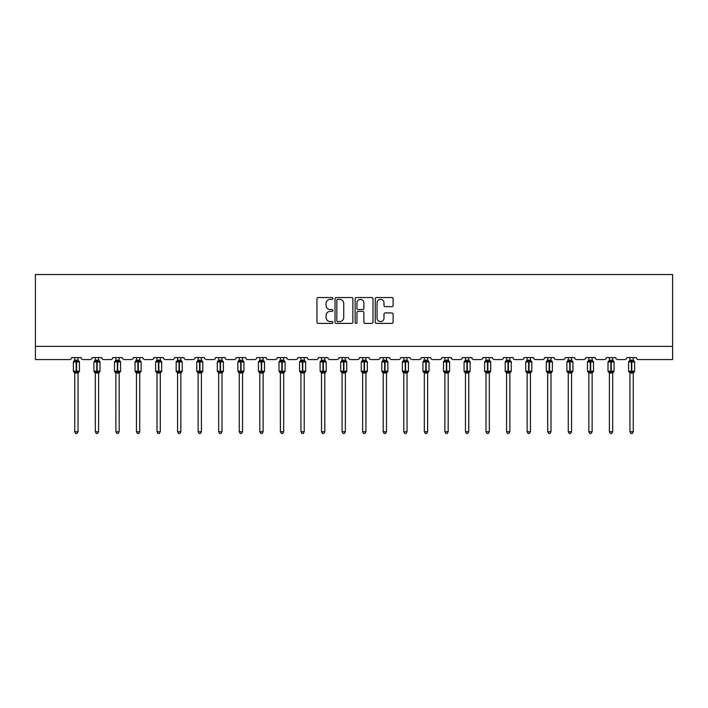 <?xml version="1.0" encoding="UTF-8"?>
<svg xmlns="http://www.w3.org/2000/svg" width="708" height="708" viewBox="0 0 708 708"><rect width="100%" height="100%" fill="white"/><g stroke="black" fill="none" stroke-linecap="round" stroke-linejoin="round"><path stroke-width="1.06" d="M332.91 298.431A0.903 0.903 0 0 0 332.008 297.528L318.255 297.528A1.292 1.292 0 0 0 316.963 298.82L316.963 322.113A1.292 1.292 0 0 0 318.255 323.406L332.008 323.406A0.903 0.903 0 0 0 332.91 322.503A0.903 0.903 0 0 0 332.008 321.591L330.229 321.591A4.142 4.142 0 0 1 326.087 317.458L326.087 315.511A4.142 4.142 0 0 1 330.229 311.37L332.008 311.37A0.903 0.903 0 0 0 332.91 310.467A0.903 0.903 0 0 0 332.008 309.564L330.229 309.564A4.142 4.142 0 0 1 326.087 305.422L326.087 303.484A4.142 4.142 0 0 1 330.229 299.342L332.008 299.342A0.903 0.903 0 0 0 332.91 298.431M391.816 306.652A1.292 1.292 0 0 0 393.108 305.36L393.108 298.82A1.292 1.292 0 0 0 391.816 297.528L376.55 297.528A1.292 1.292 0 0 0 375.249 298.82L375.249 322.113A1.292 1.292 0 0 0 376.55 323.406L391.816 323.406A1.292 1.292 0 0 0 393.108 322.113L393.108 314.219A1.292 1.292 0 0 0 391.816 312.927L385.276 312.927A1.292 1.292 0 0 0 383.984 314.219L383.984 318.131A3.46 3.46 0 0 1 380.523 321.591A3.46 3.46 0 0 1 377.063 318.131L377.063 302.803A3.46 3.46 0 0 1 380.523 299.342A3.46 3.46 0 0 1 383.984 302.803L383.984 305.36A1.292 1.292 0 0 0 385.276 306.652L391.816 306.652M672.6 346.389L672.6 274.545L35.4 274.545L35.4 359.567L69.676 359.567A1.974 1.974 0 0 0 71.65 357.593L81.137 357.593A1.974 1.974 0 0 0 83.119 359.567L90.235 359.567A1.974 1.974 0 0 0 92.217 357.593L101.704 357.593A1.974 1.974 0 0 0 103.678 359.567L110.802 359.567A1.974 1.974 0 0 0 112.776 357.593L122.263 357.593A1.974 1.974 0 0 0 124.245 359.567L131.361 359.567A1.974 1.974 0 0 0 133.343 357.593L142.83 357.593A1.974 1.974 0 0 0 144.804 359.567L151.928 359.567A1.974 1.974 0 0 0 153.901 357.593L163.398 357.593A1.974 1.974 0 0 0 165.371 359.567L172.487 359.567A1.974 1.974 0 0 0 174.469 357.593L183.956 357.593A1.974 1.974 0 0 0 185.939 359.567L193.054 359.567A1.974 1.974 0 0 0 195.027 357.593L204.523 357.593A1.974 1.974 0 0 0 206.497 359.567L213.612 359.567A1.974 1.974 0 0 0 215.595 357.593L225.082 357.593A1.974 1.974 0 0 0 227.064 359.567L234.18 359.567A1.974 1.974 0 0 0 236.153 357.593L245.649 357.593A1.974 1.974 0 0 0 247.623 359.567L254.738 359.567A1.974 1.974 0 0 0 256.721 357.593L266.208 357.593A1.974 1.974 0 0 0 268.19 359.567L275.306 359.567A1.974 1.974 0 0 0 277.279 357.593L286.775 357.593A1.974 1.974 0 0 0 288.749 359.567L295.873 359.567A1.974 1.974 0 0 0 297.847 357.593L307.334 357.593A1.974 1.974 0 0 0 309.316 359.567L316.432 359.567A1.974 1.974 0 0 0 318.405 357.593L327.901 357.593A1.974 1.974 0 0 0 329.875 359.567L336.999 359.567A1.974 1.974 0 0 0 338.973 357.593L348.46 357.593A1.974 1.974 0 0 0 350.442 359.567L357.558 359.567A1.974 1.974 0 0 0 359.54 357.593L369.027 357.593A1.974 1.974 0 0 0 371.001 359.567L378.125 359.567A1.974 1.974 0 0 0 380.099 357.593L389.595 357.593A1.974 1.974 0 0 0 391.568 359.567L398.684 359.567A1.974 1.974 0 0 0 400.666 357.593L410.153 357.593A1.974 1.974 0 0 0 412.127 359.567L419.251 359.567A1.974 1.974 0 0 0 421.225 357.593L430.721 357.593A1.974 1.974 0 0 0 432.694 359.567L439.81 359.567A1.974 1.974 0 0 0 441.792 357.593L451.279 357.593A1.974 1.974 0 0 0 453.262 359.567L460.377 359.567A1.974 1.974 0 0 0 462.351 357.593L471.847 357.593A1.974 1.974 0 0 0 473.82 359.567L480.936 359.567A1.974 1.974 0 0 0 482.918 357.593L492.405 357.593A1.974 1.974 0 0 0 494.388 359.567L501.503 359.567A1.974 1.974 0 0 0 503.476 357.593L512.973 357.593A1.974 1.974 0 0 0 514.946 359.567L522.062 359.567A1.974 1.974 0 0 0 524.044 357.593L533.531 357.593A1.974 1.974 0 0 0 535.514 359.567L542.629 359.567A1.974 1.974 0 0 0 544.602 357.593L554.099 357.593A1.974 1.974 0 0 0 556.072 359.567L563.196 359.567A1.974 1.974 0 0 0 565.17 357.593L574.657 357.593A1.974 1.974 0 0 0 576.639 359.567L583.755 359.567A1.974 1.974 0 0 0 585.737 357.593L595.224 357.593A1.974 1.974 0 0 0 597.198 359.567L604.322 359.567A1.974 1.974 0 0 0 606.296 357.593L615.783 357.593A1.974 1.974 0 0 0 617.765 359.567L624.881 359.567A1.974 1.974 0 0 0 626.863 357.593L636.35 357.593A1.974 1.974 0 0 0 638.324 359.567L672.6 359.567L672.6 346.389L35.4 346.389M352.867 298.82A1.292 1.292 0 0 0 351.575 297.528L336.309 297.528A1.292 1.292 0 0 0 335.017 298.82L335.017 322.113A1.292 1.292 0 0 0 336.309 323.406L351.575 323.406A1.292 1.292 0 0 0 352.867 322.113L352.867 298.82M356.425 297.528L371.691 297.528A1.292 1.292 0 0 1 372.983 298.82L372.983 322.113A1.292 1.292 0 0 1 371.691 323.406L365.16 323.406A1.292 1.292 0 0 1 363.868 322.113L363.868 312.671A1.292 1.292 0 0 0 362.576 311.37L358.239 311.37A1.292 1.292 0 0 0 356.947 312.671L356.947 322.503A0.903 0.903 0 0 1 356.036 323.406A0.903 0.903 0 0 1 355.133 322.503L355.133 298.82A1.292 1.292 0 0 1 356.425 297.528M337.734 299.342A0.903 0.903 0 0 0 336.822 300.245L336.822 320.689A0.903 0.903 0 0 0 337.734 321.591L339.61 321.591A4.142 4.142 0 0 0 343.743 317.458L343.743 303.484A4.142 4.142 0 0 0 339.61 299.342L337.734 299.342M363.868 302.865A3.46 3.46 0 0 0 360.407 299.404A3.46 3.46 0 0 0 356.947 302.865L356.947 308.272A1.292 1.292 0 0 0 358.239 309.564L362.576 309.564A1.292 1.292 0 0 0 363.868 308.272L363.868 302.865M74.747 431.738L78.039 431.738L77.057 433.455L75.738 433.455L74.747 431.738L74.747 372.966A1.451 1.381 180 0 0 73.986 371.753L76.198 371.797L76.597 371.204L76.597 361.381L78.517 361.85L78.995 361.354A0.655 0.655 0 0 1 79.429 361.974L73.367 361.974L73.367 371.204L76.198 371.204L76.198 361.381L73.986 361.425A1.451 1.381 0 0 0 74.747 360.204L78.039 360.275L78.039 357.593M78.039 431.738L78.039 372.904L76.198 373.098L76.198 371.797L76.597 371.204L79.429 371.204A0.655 0.655 0 0 1 78.995 371.824L78.039 373.187M78.039 372.974L78.039 372.974A1.451 1.381 180 0 1 78.8 371.753L76.597 371.797L76.597 373.098M76.198 373.098L74.747 372.974M74.747 357.593L74.747 360.213M74.747 360.275L74.269 361.85L74.747 360.275M78.517 361.85L78.039 360.275M78.039 372.904L78.517 371.328M74.747 372.904L74.269 371.328M95.315 431.738L98.607 431.738L97.615 433.455L96.297 433.455L95.315 431.738L95.315 372.966A1.451 1.381 180 0 0 94.553 371.753L96.757 371.797L97.155 371.204L97.155 361.381L99.085 361.85L99.554 361.354A0.655 0.655 0 0 1 99.987 361.974L93.925 361.974L93.925 371.204L96.757 371.204L96.757 361.381L94.553 361.425A1.451 1.381 0 0 0 95.315 360.204L98.607 360.275L98.607 357.593M98.607 431.738L98.607 372.904L96.757 373.098L96.757 371.797L97.155 371.204L99.987 371.204A0.655 0.655 0 0 1 99.554 371.824L98.607 373.187M98.607 372.974L98.607 372.974A1.451 1.381 180 0 1 99.368 371.753L97.155 371.797L97.155 373.098M96.757 373.098L95.315 372.974M95.315 357.593L95.315 360.213M95.306 360.275L94.837 361.85L95.306 360.275M99.085 361.85L98.607 360.275M98.607 372.904L99.085 371.328M95.306 372.904L94.837 371.328M115.873 431.738L119.165 431.738L118.183 433.455L116.864 433.455L115.873 431.738L115.873 372.966A1.451 1.381 180 0 0 115.112 371.753L117.324 371.797L117.723 371.204L117.723 361.381L119.643 361.85L120.121 361.354A0.655 0.655 0 0 1 120.555 361.974L114.492 361.974L114.492 371.204L117.324 371.204L117.324 361.381L115.112 361.425A1.451 1.381 0 0 0 115.873 360.204L119.174 360.275L119.165 357.593M119.165 431.738L119.174 372.904L117.324 373.098L117.324 371.797L117.723 371.204L120.555 371.204A0.655 0.655 0 0 1 120.121 371.824L119.165 373.187M119.165 372.974L119.165 372.974A1.451 1.381 180 0 1 119.926 371.753L117.723 371.797L117.723 373.098M117.324 373.098L115.873 372.974M115.873 357.593L115.873 360.213M115.873 360.275L115.395 361.85L115.873 360.275M119.643 361.85L119.174 360.275M119.174 372.904L119.643 371.328M115.873 372.904L115.395 371.328M136.44 431.738L139.733 431.738L138.741 433.455L137.423 433.455L136.44 431.738L136.44 372.966A1.451 1.381 180 0 0 135.679 371.753L137.883 371.797L138.281 371.204L138.281 361.381L140.211 361.85L140.688 361.354A0.655 0.655 0 0 1 141.113 361.974L135.051 361.974L135.051 371.204L137.883 371.204L137.883 361.381L135.679 361.425A1.451 1.381 0 0 0 136.44 360.204L139.733 360.275L139.733 357.593M139.733 431.738L139.733 372.904L137.883 373.098L137.883 371.797L138.281 371.204L141.113 371.204A0.655 0.655 0 0 1 140.688 371.824L139.733 373.187M139.733 372.974L139.733 372.974A1.451 1.381 180 0 1 140.494 371.753L138.281 371.797L138.281 373.098M137.883 373.098L136.44 372.974M136.44 357.593L136.44 360.213M136.44 360.275L135.963 361.85L136.44 360.275M140.211 361.85L139.733 360.275M139.733 372.904L140.211 371.328M136.44 372.904L135.963 371.328M156.999 431.738L160.3 431.738L159.309 433.455L157.99 433.455L156.999 431.738L156.999 372.966A1.451 1.381 180 0 0 156.238 371.753L158.45 371.797L158.849 371.204L158.849 361.381L160.778 361.85L161.247 361.354A0.655 0.655 0 0 1 161.681 361.974L155.618 361.974L155.618 371.204L158.45 371.204L158.45 361.381L156.238 361.425A1.451 1.381 0 0 0 156.999 360.204L160.3 360.275L160.3 357.593M160.3 431.738L160.3 372.904L158.45 373.098L158.45 371.797L158.849 371.204L161.681 371.204A0.655 0.655 0 0 1 161.247 371.824L160.3 373.187M160.3 372.974L160.3 372.974A1.451 1.381 180 0 1 161.061 371.753L158.849 371.797L158.849 373.098M158.45 373.098L156.999 372.974M156.999 357.593L156.999 360.213M156.999 360.275L156.521 361.85L156.999 360.275M160.778 361.85L160.3 360.275M160.3 372.904L160.778 371.328M156.999 372.904L156.521 371.328M177.566 431.738L180.859 431.738L179.867 433.455L178.558 433.455L177.566 431.738L177.566 372.966A1.451 1.381 180 0 0 176.805 371.753L179.018 371.797L179.407 371.204L179.407 361.381L181.337 361.85L181.814 361.354A0.655 0.655 0 0 1 182.239 361.974L176.177 361.974L176.177 371.204L179.018 371.204L179.018 361.381L176.805 361.425A1.451 1.381 0 0 0 177.566 360.204L180.859 360.275L180.859 357.593M180.859 431.738L180.859 372.904L179.018 373.098L179.018 371.797L179.407 371.204L182.239 371.204A0.655 0.655 0 0 1 181.814 371.824L180.859 373.187M180.859 372.974L180.859 372.974A1.451 1.381 180 0 1 181.62 371.753L179.407 371.797L179.407 373.098M179.018 373.098L177.566 372.974M177.566 357.593L177.566 360.213M177.566 360.275L177.089 361.85L177.566 360.275M181.337 361.85L180.859 360.275M180.859 372.904L181.337 371.328M177.566 372.904L177.089 371.328M198.125 431.738L201.426 431.738L200.435 433.455L199.116 433.455L198.125 431.738L198.125 372.966A1.451 1.381 180 0 0 197.364 371.753L199.576 371.797L199.975 371.204L199.975 361.381L201.904 361.85L202.373 361.354A0.655 0.655 0 0 1 202.807 361.974L196.744 361.974L196.744 371.204L199.576 371.204L199.576 361.381L197.364 361.425A1.451 1.381 0 0 0 198.125 360.204L201.426 360.275L201.426 357.593M201.426 431.738L201.426 372.904L199.576 373.098L199.576 371.797L199.975 371.204L202.807 371.204A0.655 0.655 0 0 1 202.373 371.824L201.426 373.187M201.426 372.974L201.426 372.974A1.451 1.381 180 0 1 202.187 371.753L199.975 371.797L199.975 373.098M199.576 373.098L198.125 372.974M198.125 357.593L198.125 360.213M198.125 360.275L197.647 361.85L198.125 360.275M201.904 361.85L201.426 360.275M201.426 372.904L201.904 371.328M198.125 372.904L197.647 371.328M218.692 431.738L221.985 431.738L220.993 433.455L219.684 433.455L218.692 431.738L218.692 372.966A1.451 1.381 180 0 0 217.931 371.753L220.144 371.797L220.533 371.204L220.533 361.381L222.462 361.85L222.94 361.354A0.655 0.655 0 0 1 223.374 361.974L217.303 361.974L217.303 371.204L220.144 371.204L220.144 361.381L217.931 361.425A1.451 1.381 0 0 0 218.692 360.204L221.985 360.275L221.985 357.593M221.985 431.738L221.985 372.904L220.144 373.098L220.144 371.797L220.533 371.204L223.374 371.204A0.655 0.655 0 0 1 222.94 371.824L221.985 373.187M221.985 372.974L221.985 372.974A1.451 1.381 180 0 1 222.746 371.753L220.533 371.797L220.533 373.098M220.144 373.098L218.692 372.974M218.692 357.593L218.692 360.213M218.692 360.275L218.214 361.85L218.692 360.275M222.462 361.85L221.985 360.275M221.985 372.904L222.462 371.328M218.692 372.904L218.214 371.328M239.251 431.738L242.552 431.738L241.561 433.455L240.242 433.455L239.251 431.738L239.251 372.966A1.451 1.381 180 0 0 238.49 371.753L240.702 371.797L241.101 371.204L241.101 361.381L243.03 361.85L243.499 361.354A0.655 0.655 0 0 1 243.933 361.974L237.87 361.974L237.87 371.204L240.702 371.204L240.702 361.381L238.49 361.425A1.451 1.381 0 0 0 239.251 360.204L242.552 360.275L242.552 357.593M242.552 431.738L242.552 372.904L240.702 373.098L240.702 371.797L241.101 371.204L243.933 371.204A0.655 0.655 0 0 1 243.499 371.824L242.552 373.187M242.552 372.974L242.552 372.974A1.451 1.381 180 0 1 243.313 371.753L241.101 371.797L241.101 373.098M240.702 373.098L239.251 372.974M239.251 357.593L239.251 360.213M239.251 360.275L238.773 361.85L239.251 360.275M243.03 361.85L242.552 360.275M242.552 372.904L243.03 371.328M239.251 372.904L238.773 371.328M259.818 431.738L263.111 431.738L262.119 433.455L260.81 433.455L259.818 431.738L259.818 372.966A1.451 1.381 180 0 0 259.057 371.753L261.27 371.797L261.659 371.204L261.659 361.381L263.588 361.85L264.066 361.354A0.655 0.655 0 0 1 264.5 361.974L258.429 361.974L258.429 371.204L261.27 371.204L261.27 361.381L259.057 361.425A1.451 1.381 0 0 0 259.818 360.204L263.111 360.275L263.111 357.593M263.111 431.738L263.111 372.904L261.27 373.098L261.27 371.797L261.659 371.204L264.5 371.204A0.655 0.655 0 0 1 264.066 371.824L263.111 373.187M263.111 372.974L263.111 372.974A1.451 1.381 180 0 1 263.872 371.753L261.659 371.797L261.659 373.098M261.27 373.098L259.818 372.974M259.818 357.593L259.818 360.213M259.818 360.275L259.34 361.85L259.818 360.275M263.588 361.85L263.111 360.275M263.111 372.904L263.588 371.328M259.818 372.904L259.34 371.328M280.377 431.738L283.678 431.738L282.687 433.455L281.368 433.455L280.377 431.738L280.377 372.966A1.451 1.381 180 0 0 279.616 371.753L281.828 371.797L282.226 371.204L282.226 361.381L284.156 361.85L284.625 361.354A0.655 0.655 0 0 1 285.059 361.974L278.996 361.974L278.996 371.204L281.828 371.204L281.828 361.381L279.616 361.425A1.451 1.381 0 0 0 280.377 360.204L283.678 360.275L283.678 357.593M283.678 431.738L283.678 372.904L281.828 373.098L281.828 371.797L282.226 371.204L285.059 371.204A0.655 0.655 0 0 1 284.625 371.824L283.678 373.187M283.678 372.974L283.678 372.974A1.451 1.381 180 0 1 284.439 371.753L282.226 371.797L282.226 373.098M281.828 373.098L280.377 372.974M280.377 357.593L280.377 360.213M280.377 360.275L279.899 361.85L280.377 360.275M284.156 361.85L283.678 360.275M283.678 372.904L284.156 371.328M280.377 372.904L279.899 371.328M300.944 431.738L304.236 431.738L303.254 433.455L301.935 433.455L300.944 431.738L300.944 372.966A1.451 1.381 180 0 0 300.183 371.753L302.396 371.797L302.785 371.204L302.785 361.381L304.714 361.85L305.192 361.354A0.655 0.655 0 0 1 305.626 361.974L299.564 361.974L299.564 371.204L302.396 371.204L302.396 361.381L300.183 361.425A1.451 1.381 0 0 0 300.944 360.204L304.236 360.275L304.236 357.593M304.236 431.738L304.236 372.904L302.396 373.098L302.396 371.797L302.785 371.204L305.626 371.204A0.655 0.655 0 0 1 305.192 371.824L304.236 373.187M304.236 372.974L304.236 372.974A1.451 1.381 180 0 1 304.998 371.753L302.785 371.797L302.785 373.098M302.396 373.098L300.944 372.974M300.944 357.593L300.944 360.213M300.944 360.275L300.466 361.85L300.944 360.275M304.714 361.85L304.236 360.275M304.236 372.904L304.714 371.328M300.944 372.904L300.466 371.328M321.512 431.738L324.804 431.738L323.813 433.455L322.494 433.455L321.512 431.738L321.512 372.966A1.451 1.381 180 0 0 320.742 371.753L322.954 371.797L323.352 371.204L323.352 361.381L325.282 361.85L325.751 361.354A0.655 0.655 0 0 1 326.184 361.974L320.122 361.974L320.122 371.204L322.954 371.204L322.954 361.381L320.742 361.425A1.451 1.381 0 0 0 321.512 360.204L324.804 360.275L324.804 357.593M324.804 431.738L324.804 372.904L322.954 373.098L322.954 371.797L323.352 371.204L326.184 371.204A0.655 0.655 0 0 1 325.751 371.824L324.804 373.187M324.804 372.974L324.804 372.974A1.451 1.381 180 0 1 325.565 371.753L323.352 371.797L323.352 373.098M322.954 373.098L321.512 372.974M321.512 357.593L321.512 360.213M321.503 360.275L321.025 361.85L321.503 360.275M325.282 361.85L324.804 360.275M324.804 372.904L325.282 371.328M321.503 372.904L321.025 371.328M342.07 431.738L345.362 431.738L344.38 433.455L343.061 433.455L342.07 431.738L342.07 372.966A1.451 1.381 180 0 0 341.309 371.753L343.522 371.797L343.92 371.204L343.92 361.381L345.84 361.85L346.318 361.354A0.655 0.655 0 0 1 346.752 361.974L340.69 361.974L340.69 371.204L343.522 371.204L343.522 361.381L341.309 361.425A1.451 1.381 0 0 0 342.07 360.204L345.371 360.275L345.362 357.593M345.362 431.738L345.371 372.904L343.522 373.098L343.522 371.797L343.92 371.204L346.752 371.204A0.655 0.655 0 0 1 346.318 371.824L345.362 373.187M345.362 372.974L345.362 372.974A1.451 1.381 180 0 1 346.124 371.753L343.92 371.797L343.92 373.098M343.522 373.098L342.07 372.974M342.07 357.593L342.07 360.213M342.07 360.275L341.592 361.85L342.07 360.275M345.84 361.85L345.371 360.275M345.371 372.904L345.84 371.328M342.07 372.904L341.592 371.328M362.638 431.738L365.93 431.738L364.939 433.455L363.62 433.455L362.638 431.738L362.638 372.966A1.451 1.381 180 0 0 361.876 371.753L364.08 371.797L364.478 371.204L364.478 361.381L366.408 361.85L366.877 361.354A0.655 0.655 0 0 1 367.31 361.974L361.248 361.974L361.248 371.204L364.08 371.204L364.08 361.381L361.876 361.425A1.451 1.381 0 0 0 362.638 360.204L365.93 360.275L365.93 357.593M365.93 431.738L365.93 372.904L364.08 373.098L364.08 371.797L364.478 371.204L367.31 371.204A0.655 0.655 0 0 1 366.877 371.824L365.93 373.187M365.93 372.974L365.93 372.974A1.451 1.381 180 0 1 366.691 371.753L364.478 371.797L364.478 373.098M364.08 373.098L362.638 372.974M362.638 357.593L362.638 360.213M362.629 360.275L362.16 361.85L362.629 360.275M366.408 361.85L365.93 360.275M365.93 372.904L366.408 371.328M362.629 372.904L362.16 371.328M383.196 431.738L386.488 431.738L385.506 433.455L384.187 433.455L383.196 431.738L383.196 372.966A1.451 1.381 180 0 0 382.435 371.753L384.648 371.797L385.046 371.204L385.046 361.381L386.975 361.85L387.444 361.354A0.655 0.655 0 0 1 387.878 361.974L381.816 361.974L381.816 371.204L384.648 371.204L384.648 361.381L382.435 361.425A1.451 1.381 0 0 0 383.196 360.204L386.497 360.275L386.488 357.593M386.488 431.738L386.497 372.904L384.648 373.098L384.648 371.797L385.046 371.204L387.878 371.204A0.655 0.655 0 0 1 387.444 371.824L386.488 373.187M386.488 372.974L386.488 372.974A1.451 1.381 180 0 1 387.258 371.753L385.046 371.797L385.046 373.098M384.648 373.098L383.196 372.974M383.196 357.593L383.196 360.213M383.196 360.275L382.718 361.85L383.196 360.275M386.975 361.85L386.497 360.275M386.497 372.904L386.975 371.328M383.196 372.904L382.718 371.328M403.764 431.738L407.056 431.738L406.065 433.455L404.746 433.455L403.764 431.738L403.764 372.966A1.451 1.381 180 0 0 403.002 371.753L405.215 371.797L405.604 371.204L405.604 361.381L407.534 361.85L408.012 361.354A0.655 0.655 0 0 1 408.436 361.974L402.374 361.974L402.374 371.204L405.215 371.204L405.215 361.381L403.002 361.425A1.451 1.381 0 0 0 403.764 360.204L407.056 360.275L407.056 357.593M407.056 431.738L407.056 372.904L405.215 373.098L405.215 371.797L405.604 371.204L408.436 371.204A0.655 0.655 0 0 1 408.012 371.824L407.056 373.187M407.056 372.974L407.056 372.974A1.451 1.381 180 0 1 407.817 371.753L405.604 371.797L405.604 373.098M405.215 373.098L403.764 372.974M403.764 357.593L403.764 360.213M403.764 360.275L403.286 361.85L403.764 360.275M407.534 361.85L407.056 360.275M407.056 372.904L407.534 371.328M403.764 372.904L403.286 371.328M424.322 431.738L427.623 431.738L426.632 433.455L425.313 433.455L424.322 431.738L424.322 372.966A1.451 1.381 180 0 0 423.561 371.753L425.774 371.797L426.172 371.204L426.172 361.381L428.101 361.85L428.57 361.354A0.655 0.655 0 0 1 429.004 361.974L422.941 361.974L422.941 371.204L425.774 371.204L425.774 361.381L423.561 361.425A1.451 1.381 0 0 0 424.322 360.204L427.623 360.275L427.623 357.593M427.623 431.738L427.623 372.904L425.774 373.098L425.774 371.797L426.172 371.204L429.004 371.204A0.655 0.655 0 0 1 428.57 371.824L427.623 373.187M427.623 372.974L427.623 372.974A1.451 1.381 180 0 1 428.384 371.753L426.172 371.797L426.172 373.098M425.774 373.098L424.322 372.974M424.322 357.593L424.322 360.213M424.322 360.275L423.844 361.85L424.322 360.275M428.101 361.85L427.623 360.275M427.623 372.904L428.101 371.328M424.322 372.904L423.844 371.328M444.889 431.738L448.182 431.738L447.191 433.455L445.881 433.455L444.889 431.738L444.889 372.966A1.451 1.381 180 0 0 444.128 371.753L446.341 371.797L446.73 371.204L446.73 361.381L448.66 361.85L449.137 361.354A0.655 0.655 0 0 1 449.571 361.974L443.5 361.974L443.5 371.204L446.341 371.204L446.341 361.381L444.128 361.425A1.451 1.381 0 0 0 444.889 360.204L448.182 360.275L448.182 357.593M448.182 431.738L448.182 372.904L446.341 373.098L446.341 371.797L446.73 371.204L449.571 371.204A0.655 0.655 0 0 1 449.137 371.824L448.182 373.187M448.182 372.974L448.182 372.974A1.451 1.381 180 0 1 448.943 371.753L446.73 371.797L446.73 373.098M446.341 373.098L444.889 372.974M444.889 357.593L444.889 360.213M444.889 360.275L444.412 361.85L444.889 360.275M448.66 361.85L448.182 360.275M448.182 372.904L448.66 371.328M444.889 372.904L444.412 371.328M465.448 431.738L468.749 431.738L467.758 433.455L466.439 433.455L465.448 431.738L465.448 372.966A1.451 1.381 180 0 0 464.687 371.753L466.899 371.797L467.298 371.204L467.298 361.381L469.227 361.85L469.696 361.354A0.655 0.655 0 0 1 470.13 361.974L464.067 361.974L464.067 371.204L466.899 371.204L466.899 361.381L464.687 361.425A1.451 1.381 0 0 0 465.448 360.204L468.749 360.275L468.749 357.593M468.749 431.738L468.749 372.904L466.899 373.098L466.899 371.797L467.298 371.204L470.13 371.204A0.655 0.655 0 0 1 469.696 371.824L468.749 373.187M468.749 372.974L468.749 372.974A1.451 1.381 180 0 1 469.51 371.753L467.298 371.797L467.298 373.098M466.899 373.098L465.448 372.974M465.448 357.593L465.448 360.213M465.448 360.275L464.97 361.85L465.448 360.275M469.227 361.85L468.749 360.275M468.749 372.904L469.227 371.328M465.448 372.904L464.97 371.328M486.015 431.738L489.308 431.738L488.316 433.455L487.007 433.455L486.015 431.738L486.015 372.966A1.451 1.381 180 0 0 485.254 371.753L487.467 371.797L487.856 371.204L487.856 361.381L489.786 361.85L490.263 361.354A0.655 0.655 0 0 1 490.697 361.974L484.626 361.974L484.626 371.204L487.467 371.204L487.467 361.381L485.254 361.425A1.451 1.381 0 0 0 486.015 360.204L489.308 360.275L489.308 357.593M489.308 431.738L489.308 372.904L487.467 373.098L487.467 371.797L487.856 371.204L490.697 371.204A0.655 0.655 0 0 1 490.263 371.824L489.308 373.187M489.308 372.974L489.308 372.974A1.451 1.381 180 0 1 490.069 371.753L487.856 371.797L487.856 373.098M487.467 373.098L486.015 372.974M486.015 357.593L486.015 360.213M486.015 360.275L485.538 361.85L486.015 360.275M489.786 361.85L489.308 360.275M489.308 372.904L489.786 371.328M486.015 372.904L485.538 371.328M506.574 431.738L509.875 431.738L508.884 433.455L507.565 433.455L506.574 431.738L506.574 372.966A1.451 1.381 180 0 0 505.813 371.753L508.025 371.797L508.424 371.204L508.424 361.381L510.353 361.85L510.822 361.354A0.655 0.655 0 0 1 511.256 361.974L505.193 361.974L505.193 371.204L508.025 371.204L508.025 361.381L505.813 361.425A1.451 1.381 0 0 0 506.574 360.204L509.875 360.275L509.875 357.593M509.875 431.738L509.875 372.904L508.025 373.098L508.025 371.797L508.424 371.204L511.256 371.204A0.655 0.655 0 0 1 510.822 371.824L509.875 373.187M509.875 372.974L509.875 372.974A1.451 1.381 180 0 1 510.636 371.753L508.424 371.797L508.424 373.098M508.025 373.098L506.574 372.974M506.574 357.593L506.574 360.213M506.574 360.275L506.096 361.85L506.574 360.275M510.353 361.85L509.875 360.275M509.875 372.904L510.353 371.328M506.574 372.904L506.096 371.328M527.141 431.738L530.434 431.738L529.442 433.455L528.133 433.455L527.141 431.738L527.141 372.966A1.451 1.381 180 0 0 526.38 371.753L528.593 371.797L528.982 371.204L528.982 361.381L530.911 361.85L531.389 361.354A0.655 0.655 0 0 1 531.823 361.974L525.761 361.974L525.761 371.204L528.593 371.204L528.593 361.381L526.38 361.425A1.451 1.381 0 0 0 527.141 360.204L530.434 360.275L530.434 357.593M530.434 431.738L530.434 372.904L528.593 373.098L528.593 371.797L528.982 371.204L531.823 371.204A0.655 0.655 0 0 1 531.389 371.824L530.434 373.187M530.434 372.974L530.434 372.974A1.451 1.381 180 0 1 531.195 371.753L528.982 371.797L528.982 373.098M528.593 373.098L527.141 372.974M527.141 357.593L527.141 360.213M527.141 360.275L526.663 361.85L527.141 360.275M530.911 361.85L530.434 360.275M530.434 372.904L530.911 371.328M527.141 372.904L526.663 371.328M547.7 431.738L551.001 431.738L550.01 433.455L548.691 433.455L547.7 431.738L547.7 372.966A1.451 1.381 180 0 0 546.939 371.753L549.151 371.797L549.55 371.204L549.55 361.381L551.479 361.85L551.948 361.354A0.655 0.655 0 0 1 552.382 361.974L546.319 361.974L546.319 371.204L549.151 371.204L549.151 361.381L546.939 361.425A1.451 1.381 0 0 0 547.7 360.204L551.001 360.275L551.001 357.593M551.001 431.738L551.001 372.904L549.151 373.098L549.151 371.797L549.55 371.204L552.382 371.204A0.655 0.655 0 0 1 551.948 371.824L551.001 373.187M551.001 372.974L551.001 372.974A1.451 1.381 180 0 1 551.762 371.753L549.55 371.797L549.55 373.098M549.151 373.098L547.7 372.974M547.7 357.593L547.7 360.213M547.7 360.275L547.222 361.85L547.7 360.275M551.479 361.85L551.001 360.275M551.001 372.904L551.479 371.328M547.7 372.904L547.222 371.328M568.267 431.738L571.56 431.738L570.577 433.455L569.259 433.455L568.267 431.738L568.267 372.966A1.451 1.381 180 0 0 567.506 371.753L569.719 371.797L570.117 371.204L570.117 361.381L572.037 361.85L572.515 361.354A0.655 0.655 0 0 1 572.949 361.974L566.887 361.974L566.887 371.204L569.719 371.204L569.719 361.381L567.506 361.425A1.451 1.381 0 0 0 568.267 360.204L571.56 360.275L571.56 357.593M571.56 431.738L571.56 372.904L569.719 373.098L569.719 371.797L570.117 371.204L572.949 371.204A0.655 0.655 0 0 1 572.515 371.824L571.56 373.187M571.56 372.974L571.56 372.974A1.451 1.381 180 0 1 572.321 371.753L570.117 371.797L570.117 373.098M569.719 373.098L568.267 372.974M568.267 357.593L568.267 360.213M568.267 360.275L567.789 361.85L568.267 360.275M572.037 361.85L571.56 360.275M571.56 372.904L572.037 371.328M568.267 372.904L567.789 371.328M588.835 431.738L592.127 431.738L591.136 433.455L589.817 433.455L588.835 431.738L588.835 372.966A1.451 1.381 180 0 0 588.074 371.753L590.277 371.797L590.676 371.204L590.676 361.381L592.605 361.85L593.074 361.354A0.655 0.655 0 0 1 593.508 361.974L587.445 361.974L587.445 371.204L590.277 371.204L590.277 361.381L588.074 361.425A1.451 1.381 0 0 0 588.835 360.204L592.127 360.275L592.127 357.593M592.127 431.738L592.127 372.904L590.277 373.098L590.277 371.797L590.676 371.204L593.508 371.204A0.655 0.655 0 0 1 593.074 371.824L592.127 373.187M592.127 372.974L592.127 372.974A1.451 1.381 180 0 1 592.888 371.753L590.676 371.797L590.676 373.098M590.277 373.098L588.835 372.974M588.835 357.593L588.835 360.213M588.826 360.275L588.357 361.85L588.826 360.275M592.605 361.85L592.127 360.275M592.127 372.904L592.605 371.328M588.826 372.904L588.357 371.328M609.393 431.738L612.685 431.738L611.703 433.455L610.385 433.455L609.393 431.738L609.393 372.966A1.451 1.381 180 0 0 608.632 371.753L610.845 371.797L611.243 371.204L611.243 361.381L613.163 361.85L613.641 361.354A0.655 0.655 0 0 1 614.075 361.974L608.013 361.974L608.013 371.204L610.845 371.204L610.845 361.381L608.632 361.425A1.451 1.381 0 0 0 609.393 360.204L612.694 360.275L612.685 357.593M612.685 431.738L612.694 372.904L610.845 373.098L610.845 371.797L611.243 371.204L614.075 371.204A0.655 0.655 0 0 1 613.641 371.824L612.685 373.187M612.685 372.974L612.685 372.974A1.451 1.381 180 0 1 613.447 371.753L611.243 371.797L611.243 373.098M610.845 373.098L609.393 372.974M609.393 357.593L609.393 360.213M609.393 360.275L608.915 361.85L609.393 360.275M613.163 361.85L612.694 360.275M612.694 372.904L613.163 371.328M609.393 372.904L608.915 371.328M629.961 431.738L633.253 431.738L632.262 433.455L630.943 433.455L629.961 431.738L629.961 372.966A1.451 1.381 180 0 0 629.2 371.753L631.403 371.797L631.802 371.204L631.802 361.381L633.731 361.85L634.209 361.354A0.655 0.655 0 0 1 634.634 361.974L628.571 361.974L628.571 371.204L631.403 371.204L631.403 361.381L629.2 361.425A1.451 1.381 0 0 0 629.961 360.204L633.253 360.275L633.253 357.593M633.253 431.738L633.253 372.904L631.403 373.098L631.403 371.797L631.802 371.204L634.634 371.204A0.655 0.655 0 0 1 634.209 371.824L633.253 373.187M633.253 372.974L633.253 372.974A1.451 1.381 180 0 1 634.014 371.753L631.802 371.797L631.802 373.098M631.403 373.098L629.961 372.974M629.961 357.593L629.961 360.213M629.961 360.275L629.483 361.85L629.961 360.275M633.731 361.85L633.253 360.275M633.253 372.904L633.731 371.328M629.961 372.904L629.483 371.328M76.597 360.08L76.597 361.381L76.198 360.08M78.8 361.425A1.451 1.381 0 0 1 78.039 360.204M97.155 360.08L97.155 361.381L96.757 360.08M99.368 361.425A1.451 1.381 0 0 1 98.607 360.204M117.723 360.08L117.723 361.381L117.324 360.08M119.926 361.425A1.451 1.381 0 0 1 119.165 360.204M138.281 360.08L138.281 361.381L137.883 360.08M140.494 361.425A1.451 1.381 0 0 1 139.733 360.204M158.849 360.08L158.849 361.381L158.45 360.08M161.061 361.425A1.451 1.381 0 0 1 160.3 360.204M179.407 360.08L179.407 361.381L179.018 360.08M181.62 361.425A1.451 1.381 0 0 1 180.859 360.204M199.975 360.08L199.975 361.381L199.576 360.08M202.187 361.425A1.451 1.381 0 0 1 201.426 360.204M220.533 360.08L220.533 361.381L220.144 360.08M222.746 361.425A1.451 1.381 0 0 1 221.985 360.204M241.101 360.08L241.101 361.381L240.702 360.08M243.313 361.425A1.451 1.381 0 0 1 242.552 360.204M261.659 360.08L261.659 361.381L261.27 360.08M263.872 361.425A1.451 1.381 0 0 1 263.111 360.204M282.226 360.08L282.226 361.381L281.828 360.08M284.439 361.425A1.451 1.381 0 0 1 283.678 360.204M302.785 360.08L302.785 361.381L302.396 360.08M304.998 361.425A1.451 1.381 0 0 1 304.236 360.204M323.352 360.08L323.352 361.381L322.954 360.08M325.565 361.425A1.451 1.381 0 0 1 324.804 360.204M343.92 360.08L343.92 361.381L343.522 360.08M346.124 361.425A1.451 1.381 0 0 1 345.362 360.204M364.478 360.08L364.478 361.381L364.08 360.08M366.691 361.425A1.451 1.381 0 0 1 365.93 360.204M385.046 360.08L385.046 361.381L384.648 360.08M387.258 361.425A1.451 1.381 0 0 1 386.488 360.204M405.604 360.08L405.604 361.381L405.215 360.08M407.817 361.425A1.451 1.381 0 0 1 407.056 360.204M426.172 360.08L426.172 361.381L425.774 360.08M428.384 361.425A1.451 1.381 0 0 1 427.623 360.204M446.73 360.08L446.73 361.381L446.341 360.08M448.943 361.425A1.451 1.381 0 0 1 448.182 360.204M467.298 360.08L467.298 361.381L466.899 360.08M469.51 361.425A1.451 1.381 0 0 1 468.749 360.204M487.856 360.08L487.856 361.381L487.467 360.08M490.069 361.425A1.451 1.381 0 0 1 489.308 360.204M508.424 360.08L508.424 361.381L508.025 360.08M510.636 361.425A1.451 1.381 0 0 1 509.875 360.204M528.982 360.08L528.982 361.381L528.593 360.08M531.195 361.425A1.451 1.381 0 0 1 530.434 360.204M549.55 360.08L549.55 361.381L549.151 360.08M551.762 361.425A1.451 1.381 0 0 1 551.001 360.204M570.117 360.08L570.117 361.381L569.719 360.08M572.321 361.425A1.451 1.381 0 0 1 571.56 360.204M590.676 360.08L590.676 361.381L590.277 360.08M592.888 361.425A1.451 1.381 0 0 1 592.127 360.204M611.243 360.08L611.243 361.381L610.845 360.08M613.447 361.425A1.451 1.381 0 0 1 612.685 360.204M631.802 360.08L631.802 361.381L631.403 360.08M634.014 361.425A1.451 1.381 0 0 1 633.253 360.204M79.429 371.204L79.429 361.974M74.747 373.187L73.367 371.204M74.747 359.991L73.367 361.974M78.995 361.354L78.039 359.991M99.987 371.204L99.987 361.974M95.315 373.187L93.925 371.204M95.315 359.991L93.925 361.974M99.554 361.354L98.607 359.991M120.555 371.204L120.555 361.974M115.873 373.187L114.492 371.204M115.873 359.991L114.492 361.974M120.121 361.354L119.165 359.991M141.113 371.204L141.113 361.974M136.44 373.187L135.051 371.204M136.44 359.991L135.051 361.974M140.688 361.354L139.733 359.991M161.681 371.204L161.681 361.974M156.999 373.187L155.618 371.204M156.999 359.991L155.618 361.974M161.247 361.354L160.3 359.991M182.239 371.204L182.239 361.974M177.566 373.187L176.177 371.204M177.566 359.991L176.177 361.974M181.814 361.354L180.859 359.991M202.807 371.204L202.807 361.974M198.125 373.187L196.744 371.204M198.125 359.991L196.744 361.974M202.373 361.354L201.426 359.991M223.374 371.204L223.374 361.974M218.692 373.187L217.303 371.204M218.692 359.991L217.303 361.974M222.94 361.354L221.985 359.991M243.933 371.204L243.933 361.974M239.251 373.187L237.87 371.204M239.251 359.991L237.87 361.974M243.499 361.354L242.552 359.991M264.5 371.204L264.5 361.974M259.818 373.187L258.429 371.204M259.818 359.991L258.429 361.974M264.066 361.354L263.111 359.991M285.059 371.204L285.059 361.974M280.377 373.187L278.996 371.204M280.377 359.991L278.996 361.974M284.625 361.354L283.678 359.991M305.626 371.204L305.626 361.974M300.944 373.187L299.564 371.204M300.944 359.991L299.564 361.974M305.192 361.354L304.236 359.991M326.184 371.204L326.184 361.974M321.512 373.187L320.122 371.204M321.512 359.991L320.122 361.974M325.751 361.354L324.804 359.991M346.752 371.204L346.752 361.974M342.07 373.187L340.69 371.204M342.07 359.991L340.69 361.974M346.318 361.354L345.362 359.991M367.31 371.204L367.31 361.974M362.638 373.187L361.248 371.204M362.638 359.991L361.248 361.974M366.877 361.354L365.93 359.991M387.878 371.204L387.878 361.974M383.196 373.187L381.816 371.204M383.196 359.991L381.816 361.974M387.444 361.354L386.488 359.991M408.436 371.204L408.436 361.974M403.764 373.187L402.374 371.204M403.764 359.991L402.374 361.974M408.012 361.354L407.056 359.991M429.004 371.204L429.004 361.974M424.322 373.187L422.941 371.204M424.322 359.991L422.941 361.974M428.57 361.354L427.623 359.991M449.571 371.204L449.571 361.974M444.889 373.187L443.5 371.204M444.889 359.991L443.5 361.974M449.137 361.354L448.182 359.991M470.13 371.204L470.13 361.974M465.448 373.187L464.067 371.204M465.448 359.991L464.067 361.974M469.696 361.354L468.749 359.991M490.697 371.204L490.697 361.974M486.015 373.187L484.626 371.204M486.015 359.991L484.626 361.974M490.263 361.354L489.308 359.991M511.256 371.204L511.256 361.974M506.574 373.187L505.193 371.204M506.574 359.991L505.193 361.974M510.822 361.354L509.875 359.991M531.823 371.204L531.823 361.974M527.141 373.187L525.761 371.204M527.141 359.991L525.761 361.974M531.389 361.354L530.434 359.991M552.382 371.204L552.382 361.974M547.7 373.187L546.319 371.204M547.7 359.991L546.319 361.974M551.948 361.354L551.001 359.991M572.949 371.204L572.949 361.974M568.267 373.187L566.887 371.204M568.267 359.991L566.887 361.974M572.515 361.354L571.56 359.991M593.508 371.204L593.508 361.974M588.835 373.187L587.445 371.204M588.835 359.991L587.445 361.974M593.074 361.354L592.127 359.991M614.075 371.204L614.075 361.974M609.393 373.187L608.013 371.204M609.393 359.991L608.013 361.974M613.641 361.354L612.685 359.991M634.634 371.204L634.634 361.974M629.961 373.187L628.571 371.204M629.961 359.991L628.571 361.974M634.209 361.354L633.253 359.991"/></g></svg>
